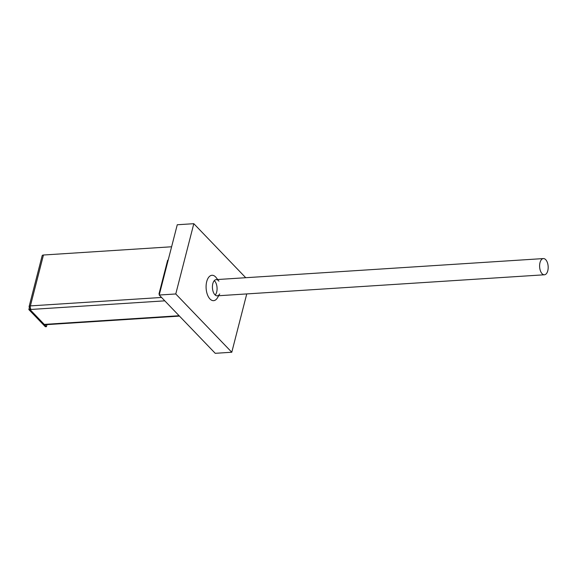 <?xml version="1.0" encoding="UTF-8"?>
<svg xmlns="http://www.w3.org/2000/svg" width="577" height="577" viewBox="0 0 577 577"><rect width="100%" height="100%" fill="white"/><g stroke="black" fill="none" stroke-linecap="round" stroke-linejoin="round"><path stroke-width="0.87" d="M215.214 295.049A8.121 4.263 86.3 0 0 217.053 287.692A8.121 4.263 86.3 0 0 214.283 280.638M219.736 293.924A8.121 4.263 -93.7 0 1 217.219 295.821A8.121 4.263 -93.7 0 1 214.896 294.746A8.121 4.263 -93.7 0 1 212.466 285.752A8.121 4.263 -93.7 0 1 216.18 279.614A8.121 4.263 -93.7 0 1 218.914 281.172M217.644 279.52L216.267 277.717A12.716 6.679 86.3 0 0 206.869 281.042A12.716 6.679 86.3 0 0 209.97 298.973A12.716 6.679 86.3 0 0 217.551 297.689L218.69 295.727M46.975 324.627L46.449 326.669L45.345 326.741L28.85 309.582L29.427 307.332A2.596 1.168 14.4 0 1 29.117 306.546A2.596 1.168 14.4 0 1 30.393 305.897L161.546 297.465M30.357 307.93L29.954 309.51L46.449 326.669M30.473 308.37L29.961 309.51L28.85 309.582M164.798 300.841L31.057 309.445A2.596 1.363 -93.7 0 1 30.509 308.493A2.596 1.363 -93.7 0 1 30.271 307.195A2.596 1.363 -93.7 0 1 30.393 305.897L43.455 255.012A2.596 1.168 14.4 0 0 42.518 255.258A2.596 1.168 14.4 0 0 42.179 255.661L29.117 306.546M179.469 316.102L45.013 324.75L44.27 324.404L179.108 315.734M29.427 307.332L30.271 307.281M31.057 309.445L29.961 309.51L44.27 324.404M171.607 246.776L43.455 255.012M245.737 277.71L193.814 223.688L177.262 224.756L159.216 295.035L175.769 293.967L231.781 352.244L246.754 293.924M231.781 352.244L215.228 353.312L159.216 295.035M193.814 223.688L175.769 293.967M159.497 293.924L158.985 293.96L167.647 260.227L168.159 260.191M158.985 293.96L159.382 294.371M542.091 273.707A8.121 4.263 86.3 0 0 544.414 274.782A8.121 4.263 86.3 0 0 548.15 266.401A8.121 4.263 86.3 0 0 543.375 258.575A8.121 4.263 86.3 0 0 539.661 264.713A8.121 4.263 86.3 0 0 542.091 273.707M543.375 258.575L216.18 279.614M544.414 274.782L217.219 295.821"/></g></svg>
